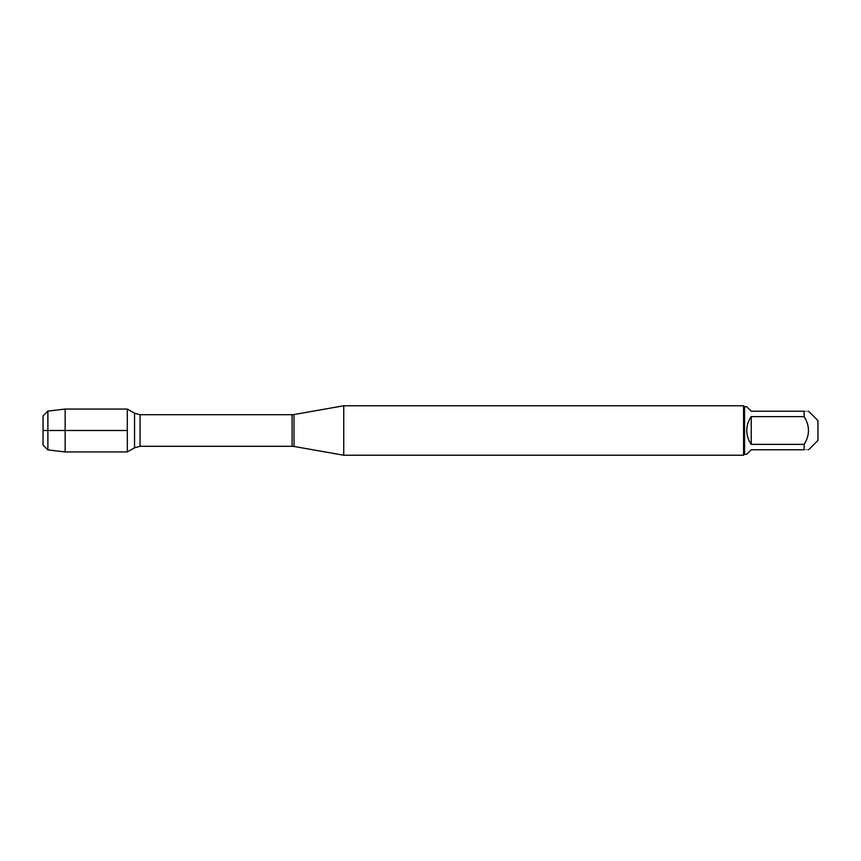 <?xml version="1.0" encoding="UTF-8"?>
<svg xmlns="http://www.w3.org/2000/svg" width="861" height="861" viewBox="0 0 861 861"><rect width="100%" height="100%" fill="white"/><g stroke="black" fill="none" stroke-linecap="round" stroke-linejoin="round"><path stroke-width="0.65" stroke-dasharray="4.3 3.23" d="M343.743 455.232L343.743 405.768M127.31 430.5L127.31 451.939L127.31 430.5M743.57 405.768L743.57 455.232M817.95 440.434L817.95 420.566M746.756 454.242L751.233 449.765L804.142 449.765C809.91 449.765 809.91 449.765 804.142 449.765L804.142 444.373C809.91 435.128 809.91 425.872 804.142 416.627L804.142 411.235C809.91 411.235 809.91 411.235 804.142 411.235L751.233 411.235L746.756 406.758M751.233 444.373C745.325 435.128 745.325 425.872 751.233 416.627L751.233 444.373L804.142 444.373M751.233 416.627L804.142 416.627M744.561 406.758L744.561 454.242M65.145 409.061L65.145 451.939M47.882 449.905L47.882 411.095M43.05 415.928L43.05 445.072M294.01 446.461L294.01 414.539M292.094 414.701L292.094 446.299M140.052 446.299L140.052 414.701M134.531 413.226L134.531 447.774"/><path stroke-width="1.29" d="M343.743 430.5L343.743 455.232L743.57 455.232L743.57 405.768L343.743 405.768L343.743 430.5M127.31 451.939L127.31 409.061L127.31 451.939L134.531 447.774L134.531 413.226L127.31 409.061L65.145 409.061L65.145 430.5L127.31 430.5L43.05 430.5L65.145 430.5L65.145 451.939L127.31 451.939M808.608 411.235L817.95 420.566L817.95 440.434L808.608 449.765M751.233 449.765L746.756 454.242L744.561 454.242L744.561 406.758L746.756 406.758L751.233 411.235L804.142 411.235C809.91 411.235 809.91 411.235 804.142 411.235L804.142 416.627C809.91 425.872 809.91 435.128 804.142 444.373L804.142 449.765C809.91 449.765 809.91 449.765 804.142 449.765L751.233 449.765M751.233 416.627C748.295 420.781 746.81 425.409 746.756 430.5C746.81 435.591 748.295 440.219 751.233 444.373L751.233 416.627L804.142 416.627M751.233 444.373L804.142 444.373M47.882 449.905L43.05 445.072L43.05 415.928L47.882 411.095L47.882 449.905L65.145 451.939M294.01 446.461L292.094 446.299L292.094 414.701L294.01 414.539L294.01 446.461L343.743 455.232M292.094 414.701L140.052 414.701L140.052 446.299L134.531 447.774M294.01 414.539L343.743 405.768M292.094 446.299L140.052 446.299M140.052 414.701L134.531 413.226M744.561 406.758L743.57 405.768M744.561 454.242L743.57 455.232M47.882 411.095L65.145 409.061"/></g></svg>

